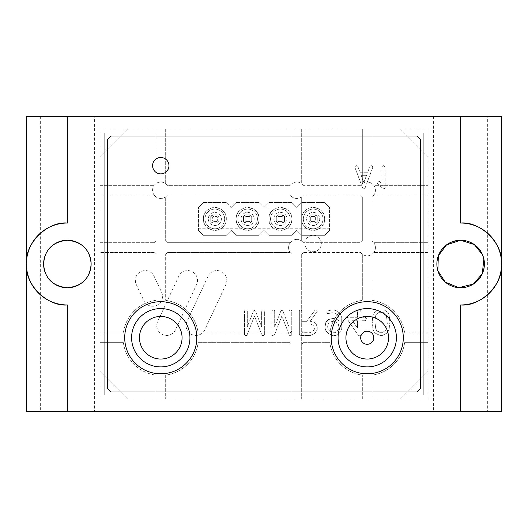 <?xml version="1.0" encoding="UTF-8"?>
<svg xmlns="http://www.w3.org/2000/svg" width="528" height="528" viewBox="0 0 528 528"><rect width="100%" height="100%" fill="white"/><g stroke="black" fill="none" stroke-linecap="round" stroke-linejoin="round"><path stroke-width="0.4" stroke-dasharray="2.64 1.98" d="M317.255 216.48L317.255 221.397L315.619 223.034L310.702 223.034L309.065 221.397L309.065 216.48L310.702 214.843L315.619 214.843L310.702 214.843L309.065 216.48L309.065 221.397L310.702 223.034L311.381 221.397L310.702 220.717L310.702 217.16L311.381 216.48L314.939 216.48L315.619 217.16L317.255 216.48L315.619 214.843L314.939 216.48L315.619 217.16L315.619 220.717L317.255 221.397L317.255 216.48L315.619 214.843L310.702 214.843L311.381 216.48L314.939 216.48L315.619 214.843L317.255 216.48L317.255 221.397L317.255 216.48L315.619 214.843L310.702 214.843L309.065 216.48L310.702 217.16L311.381 216.48L310.702 214.843L309.065 216.48L309.065 221.397L310.702 223.034L315.619 223.034L317.255 221.397L315.619 223.034L317.255 221.397L315.619 220.717L314.939 221.397L311.381 221.397L310.702 220.717L309.065 221.397L310.702 220.717L310.702 217.16L309.065 216.48L309.065 221.397L310.702 223.034L315.619 223.034L310.702 223.034L311.381 221.397L314.939 221.397L315.619 223.034L314.939 221.397L315.619 220.717L315.619 217.16L317.255 216.48M284.48 216.48L284.48 221.397L282.843 223.034L277.926 223.034L276.289 221.397L276.289 216.48L277.926 214.843L282.843 214.843L277.926 214.843L276.289 216.48L276.289 221.397L277.926 223.034L278.606 221.397L277.926 220.717L277.926 217.16L278.606 216.48L282.163 216.48L282.843 217.16L284.48 216.48L282.843 214.843L282.163 216.48L282.843 217.16L282.843 220.717L284.48 221.397L284.48 216.48L282.843 214.843L277.926 214.843L278.606 216.48L282.163 216.48L282.843 214.843L284.48 216.48L284.48 221.397L284.48 216.48L282.843 214.843L277.926 214.843L276.289 216.48L277.926 217.16L278.606 216.48L277.926 214.843L276.289 216.48L276.289 221.397L277.926 223.034L282.843 223.034L284.48 221.397L282.843 223.034L284.48 221.397L282.843 220.717L282.163 221.397L278.606 221.397L277.926 220.717L276.289 221.397L277.926 220.717L277.926 217.16L276.289 216.48L276.289 221.397L277.926 223.034L282.843 223.034L277.926 223.034L278.606 221.397L282.163 221.397L282.843 223.034L282.163 221.397L282.843 220.717L282.843 217.16L284.48 216.48M203.372 202.554L226.314 202.554L231.224 207.464L236.141 202.554L259.083 202.554L264 207.464L268.917 202.554L291.859 202.554L296.776 207.464L301.686 202.554L324.628 202.554L329.545 207.464L329.545 230.406L324.628 235.323L301.686 235.323L296.776 230.406L291.859 235.323L268.917 235.323L264 230.406L259.083 235.323L236.141 235.323L231.224 230.406L226.314 235.323L203.372 235.323L198.455 230.406L198.455 207.464L203.372 202.554L226.314 202.554L231.224 207.464L236.141 202.554L259.083 202.554L264 207.464L268.917 202.554L291.859 202.554L296.776 207.464L301.686 202.554L324.628 202.554L329.545 207.464L329.545 209.108L198.455 209.108L198.455 228.769L329.545 228.769L329.545 230.406L324.628 235.323L301.686 235.323L296.776 230.406L291.859 235.323L268.917 235.323L264 230.406L259.083 235.323L236.141 235.323L231.224 230.406L226.314 235.323L203.372 235.323L198.455 230.406L198.455 228.769L329.545 228.769L329.545 209.108L198.455 209.108L198.455 207.464L203.372 202.554M218.935 216.48L218.935 221.397L217.298 223.034L212.381 223.034L210.745 221.397L210.745 216.48L212.381 214.843L217.298 214.843L212.381 214.843L210.745 216.48L210.745 221.397L212.381 223.034L213.061 221.397L212.381 220.717L212.381 217.16L213.061 216.48L216.619 216.48L217.298 217.16L218.935 216.48L217.298 214.843L216.619 216.48L217.298 214.843L212.381 214.843L213.061 216.48L212.381 214.843L217.298 214.843L218.935 216.48L217.298 214.843L218.935 216.48L218.935 221.397L218.935 216.48L218.935 221.397L217.298 220.717L216.619 221.397L213.061 221.397L212.381 220.717L210.745 221.397L212.381 223.034L217.298 223.034L218.935 221.397L217.298 223.034L216.619 221.397L217.298 223.034L218.935 221.397L217.298 220.717L216.619 221.397L213.061 221.397L212.381 223.034L217.298 223.034L212.381 223.034L210.745 221.397L210.745 216.48L212.381 217.16L213.061 216.48L216.619 216.48L217.298 217.16L217.298 220.717L217.298 217.16L218.935 216.48M251.711 216.48L251.711 221.397L250.074 223.034L245.157 223.034L243.52 221.397L243.52 216.48L245.157 214.843L250.074 214.843L245.157 214.843L243.52 216.48L243.52 221.397L245.157 223.034L245.837 221.397L245.157 220.717L245.157 217.16L245.837 216.48L249.394 216.48L250.074 217.16L251.711 216.48L250.074 214.843L249.394 216.48L250.074 217.16L250.074 220.717L251.711 221.397L251.711 216.48L250.074 214.843L245.157 214.843L245.837 216.48L249.394 216.48L250.074 214.843L251.711 216.48L251.711 221.397L251.711 216.48L250.074 214.843L245.157 214.843L243.52 216.48L245.157 217.16L245.837 216.48L245.157 214.843L243.52 216.48L243.52 221.397L245.157 223.034L250.074 223.034L251.711 221.397L250.074 223.034L251.711 221.397L250.074 220.717L249.394 221.397L245.837 221.397L245.157 220.717L243.52 221.397L245.157 220.717L245.157 217.16L243.52 216.48L243.52 221.397L245.157 223.034L250.074 223.034L245.157 223.034L245.837 221.397L249.394 221.397L250.074 223.034L249.394 221.397L250.074 220.717L250.074 217.16L251.711 216.48M210.745 216.48L210.745 221.397L212.381 220.717L212.381 217.16L210.745 216.48L212.381 214.843L210.745 216.48M107.514 388.535L110.788 391.816L417.212 391.816L420.486 388.535L420.486 139.465L417.212 136.184L110.788 136.184L107.514 139.465L107.514 388.535L110.788 391.816L417.212 391.816L420.486 388.535L420.486 139.465L417.212 136.184L110.788 136.184L107.514 139.465L107.514 388.535M382.444 335.379L379.705 335.379L375.527 333.287L374.279 332.039L373.091 329.564L372.121 320.8L373.138 314.688L375.368 311.302L378.015 309.969L384.529 310.101L387.73 312.253L389.057 314.886L390.027 323.644L388.931 329.947L386.621 333.287L382.444 335.379L380.127 335.445L375.527 333.287L374.279 332.039L373.138 329.762L372.121 323.644L373.138 314.688L375.368 311.302L378.226 309.956L384.529 310.101L387.73 312.253L388.931 314.503L390.027 320.8L389.011 329.762L387.869 332.039L386.621 333.287L382.444 335.379M304.966 243.52A8.191 8.191 0 0 1 317.255 236.419A8.191 8.191 0 0 1 317.255 250.615A8.191 8.191 0 0 1 304.966 243.52A8.191 8.191 0 0 1 317.255 236.419A8.191 8.191 0 0 1 317.255 250.615A8.191 8.191 0 0 1 304.966 243.52M161.588 292.268A9.834 9.834 0 0 1 156.836 305.336A9.834 9.834 0 0 1 143.768 300.577L136.29 284.539A9.834 9.834 0 0 1 141.042 271.478A9.834 9.834 0 0 1 154.11 276.23L161.588 292.268A9.834 9.834 0 0 1 156.836 305.336A9.834 9.834 0 0 1 143.768 300.577L136.29 284.539A9.834 9.834 0 0 1 141.042 271.478A9.834 9.834 0 0 1 154.11 276.23L161.588 292.268M204.791 329.769A9.834 9.834 0 0 1 191.73 334.521A9.834 9.834 0 0 1 186.971 321.46L208.058 276.23A9.834 9.834 0 0 1 221.126 271.478A9.834 9.834 0 0 1 225.885 284.539L204.791 329.769A9.834 9.834 0 0 1 191.73 334.521A9.834 9.834 0 0 1 186.971 321.46L208.058 276.23A9.834 9.834 0 0 1 221.126 271.478A9.834 9.834 0 0 1 225.885 284.539L204.791 329.769M175.501 329.769A9.834 9.834 0 0 1 162.439 334.521A9.834 9.834 0 0 1 157.681 321.46L178.774 276.23A9.834 9.834 0 0 1 191.836 271.478A9.834 9.834 0 0 1 196.594 284.539L175.501 329.769A9.834 9.834 0 0 1 162.439 334.521A9.834 9.834 0 0 1 157.681 321.46L178.774 276.23A9.834 9.834 0 0 1 191.836 271.478A9.834 9.834 0 0 1 196.594 284.539L175.501 329.769M291.753 334.079A1.34 1.34 0 0 1 290.684 335.643A1.34 1.34 0 0 1 289.12 334.574L281.853 316.015L274.593 334.574A1.34 1.34 0 0 1 273.022 335.643A1.34 1.34 0 0 1 271.953 334.079L271.953 311.322A1.366 1.366 0 0 1 273.319 309.956A1.366 1.366 0 0 1 274.685 311.322L274.685 326.839L280.579 311.771A1.274 1.274 0 0 1 281.853 310.497A1.274 1.274 0 0 1 283.127 311.771L289.021 326.839L289.021 311.322A1.366 1.366 0 0 1 290.387 309.956A1.366 1.366 0 0 1 291.753 311.322L291.753 334.079A1.34 1.34 0 0 1 290.684 335.643A1.34 1.34 0 0 1 289.12 334.574L281.853 316.015L274.593 334.574A1.34 1.34 0 0 1 273.022 335.643A1.34 1.34 0 0 1 271.953 334.079L271.953 311.322A1.366 1.366 0 0 1 273.319 309.956A1.366 1.366 0 0 1 274.685 311.322L274.685 326.839L280.579 311.771A1.274 1.274 0 0 1 281.853 310.497A1.274 1.274 0 0 1 283.127 311.771L289.021 326.839L289.021 311.322A1.366 1.366 0 0 1 290.387 309.956A1.366 1.366 0 0 1 291.753 311.322L291.753 334.079M264.37 334.079A1.34 1.34 0 0 1 263.3 335.643A1.34 1.34 0 0 1 261.73 334.574L254.47 316.015L247.203 334.574A1.34 1.34 0 0 1 245.639 335.643A1.34 1.34 0 0 1 244.57 334.079L244.57 311.322A1.366 1.366 0 0 1 245.936 309.956A1.366 1.366 0 0 1 247.302 311.322L247.302 326.839L253.196 311.771A1.274 1.274 0 0 1 254.47 310.497A1.274 1.274 0 0 1 255.737 311.771L261.637 326.839L261.637 311.322A1.366 1.366 0 0 1 263.003 309.956A1.366 1.366 0 0 1 264.37 311.322L264.37 334.079A1.34 1.34 0 0 1 263.3 335.643A1.34 1.34 0 0 1 261.73 334.574L254.47 316.015L247.203 334.574A1.34 1.34 0 0 1 245.639 335.643A1.34 1.34 0 0 1 244.57 334.079L244.57 311.322A1.366 1.366 0 0 1 245.936 309.956A1.366 1.366 0 0 1 247.302 311.322L247.302 326.839L253.196 311.771A1.274 1.274 0 0 1 254.47 310.497A1.274 1.274 0 0 1 255.737 311.771L261.637 326.839L261.637 311.322A1.366 1.366 0 0 1 263.003 309.956A1.366 1.366 0 0 1 264.37 311.322L264.37 334.079M332.501 318.536L333.993 318.503L337.055 319.506L339.055 320.78L339.055 318.179L338.276 315.85L335.887 313.46L332.053 312.682L328.423 313.592L326.726 312.266L327.756 310.946L331.67 309.969L333.993 309.969L337.425 311.164L340.573 314.312L341.715 317.533L341.715 328.812L340.573 331.089L336.64 335.042A1.366 1.366 0 0 1 335.676 335.445L332.224 335.3L328.238 333.287L326.04 331.089L324.832 327.439L325.816 322.37A1.366 1.366 0 0 1 326.179 321.737L328.073 319.836A1.366 1.366 0 0 1 328.706 319.48L333.993 318.503L337.247 319.585L339.055 320.78L339.055 318.179L338.276 315.85L335.887 313.46L332.053 312.682L328.423 313.592A1.366 1.366 0 0 1 326.766 312.602A1.366 1.366 0 0 1 327.756 310.946L331.67 309.969L334.204 310.022L337.425 311.164L340.765 314.681L341.768 317.744L341.768 328.601L340.573 331.089L336.64 335.042A1.366 1.366 0 0 1 335.676 335.445L332.409 335.379L328.238 333.287L325.928 330.904L324.845 327.65L326.179 321.737L328.706 319.48L332.501 318.529M310.517 321.374L314.312 322.324A1.366 1.366 0 0 1 314.945 322.681L316.147 323.974L317.242 327.439L317.176 329.762L314.945 333.148L310.398 335.425L300.703 335.445A1.366 1.366 0 0 1 299.343 334.079L299.343 311.322A1.366 1.366 0 0 1 300.703 309.956A1.366 1.366 0 0 1 302.069 311.322L302.069 321.334L306.662 321.334L314.787 310.497A1.366 1.366 0 0 1 316.694 310.226A1.366 1.366 0 0 1 316.972 312.14L310.075 321.334A1.373 1.373 0 0 1 310.517 321.374L314.312 322.324L316.147 323.974L317.229 327.228L317.242 329.34L316.034 332.039L314.787 333.287L310.609 335.379L300.703 335.445L299.343 334.079L299.343 311.322C300.254 309.56 301.165 309.56 302.069 311.322L302.069 321.334L306.662 321.334L314.787 310.497C315.988 309.613 316.807 309.89 317.242 311.322L310.075 321.334L310.517 321.374M364.729 317.288A1.716 1.716 0 0 1 366.445 319.004A1.716 1.716 0 0 1 364.729 320.72L360.954 320.72L360.954 333.656A1.637 1.637 0 0 1 359.878 335.702A1.637 1.637 0 0 1 357.826 334.627L347.761 319.981A1.518 1.518 0 0 1 347.12 317.929A1.518 1.518 0 0 1 349.173 317.288L357.522 317.288L357.522 311.685A1.716 1.716 0 0 1 359.238 309.969A1.716 1.716 0 0 1 360.954 311.685L360.954 317.288L364.729 317.288L366.445 319.004L364.729 320.72L360.954 320.72L361.027 334.138C360.235 336.092 359.165 336.25 357.826 334.627L346.949 318.635C347.186 317.361 347.932 316.912 349.173 317.288L357.522 317.288L357.522 311.685C358.664 309.467 359.812 309.467 360.954 311.685L360.954 317.288L364.729 317.288M365.27 187.466A1.426 1.426 0 0 1 363.818 188.872A1.426 1.426 0 0 1 362.413 187.42L355.04 167.759A1.538 1.538 0 0 1 355.938 165.779A1.538 1.538 0 0 1 357.918 166.683L360.004 172.234L367.706 172.234L369.791 166.683A1.538 1.538 0 0 1 371.765 165.779A1.538 1.538 0 0 1 372.662 167.759L365.27 187.466C364.3 189.288 363.35 189.281 362.413 187.447L354.941 167.218C355.641 165.422 356.631 165.244 357.918 166.683L360.004 172.234L367.706 172.234L369.791 166.683C371.072 165.244 372.062 165.422 372.761 167.218L365.27 187.466M385.051 186.879A1.393 1.393 0 0 1 384.384 188.734A1.393 1.393 0 0 1 382.536 188.06L377.619 183.962A1.538 1.538 0 0 1 377.421 181.804A1.538 1.538 0 0 1 379.586 181.606L381.982 183.599L381.982 167.218A1.538 1.538 0 0 1 383.519 165.68A1.538 1.538 0 0 1 385.051 167.218L385.183 187.473C384.608 189.05 383.724 189.248 382.536 188.06L377.619 183.962L377.065 182.787C377.414 181.342 378.253 180.946 379.586 181.606L381.982 183.599L381.982 167.218C383.005 165.238 384.028 165.238 385.051 167.218L385.051 186.879M301.686 218.935A11.471 11.471 0 0 1 318.892 209.002A11.471 11.471 0 0 1 318.892 228.875A11.471 11.471 0 0 1 301.686 218.935C301.039 204.151 325.274 204.138 324.628 218.935C325.274 233.726 301.039 233.739 301.686 218.935M268.917 218.935A11.471 11.471 0 0 1 286.123 209.002A11.471 11.471 0 0 1 286.123 228.875A11.471 11.471 0 0 1 268.917 218.935C268.27 204.151 292.505 204.138 291.859 218.935C292.505 233.726 268.27 233.739 268.917 218.935M236.141 218.935A11.471 11.471 0 0 1 253.348 209.002A11.471 11.471 0 0 1 253.348 228.875A11.471 11.471 0 0 1 236.141 218.935C235.495 204.151 259.73 204.138 259.083 218.935C259.73 233.726 235.495 233.739 236.141 218.935M203.372 218.935A11.471 11.471 0 0 1 220.579 209.002A11.471 11.471 0 0 1 220.579 228.875A11.471 11.471 0 0 1 203.372 218.935C202.726 204.151 226.961 204.138 226.314 218.935C226.961 233.726 202.726 233.739 203.372 218.935M313.738 325.334L310.022 324.067L302.069 324.067L302.069 332.713L309.863 332.713L313.17 331.056L314.51 329.017L313.738 325.334L314.51 329.017L313.17 331.056L309.863 332.713L302.069 332.713L302.069 324.067L310.022 324.067L313.738 325.334M327.558 326.66L328.337 329.545L329.848 331.056L333.155 332.713L335.108 332.713L338.349 329.479L339.055 328.066L338.276 323.545L336.019 322.04L333.557 321.222L329.736 322.034L328.376 323.4L327.558 326.66L328.376 323.4L329.736 322.034L333.557 321.222L336.019 322.04L338.276 323.545L339.055 328.066L338.349 329.479L335.108 332.713L333.155 332.713L329.848 331.056L328.337 329.545L327.558 326.66M352.433 320.72L357.522 328.126L357.522 320.72L352.433 320.72L357.522 328.126L357.522 320.72L352.433 320.72M376.504 330.422L380.45 332.713L381.698 332.713L385.004 331.056L386.397 328.911L387.295 323.532L386.397 315.539L385.638 314.021L383.599 312.682L378.55 312.682L376.504 314.021L375.751 315.539L374.854 320.918L375.751 328.911L377.137 331.056L380.45 332.713L381.698 332.713L385.004 331.056L386.397 328.911L387.295 323.532L386.397 315.539L385.638 314.021L383.599 312.682L378.55 312.682L376.504 314.021L375.751 315.539L374.854 320.918L375.751 328.911L376.504 330.422M366.551 175.309L363.851 182.51L361.152 175.309L366.551 175.309L363.851 182.51L361.152 175.309L366.551 175.309M208.289 218.935A6.554 6.554 0 0 0 218.117 224.611A6.554 6.554 0 0 0 218.117 213.259A6.554 6.554 0 0 0 208.289 218.935A6.554 6.554 0 0 0 218.117 224.611A6.554 6.554 0 0 0 218.117 213.259A6.554 6.554 0 0 0 208.289 218.935M241.058 218.935A6.554 6.554 0 0 0 250.892 224.611A6.554 6.554 0 0 0 250.892 213.259A6.554 6.554 0 0 0 241.058 218.935A6.554 6.554 0 0 0 250.892 224.611A6.554 6.554 0 0 0 250.892 213.259A6.554 6.554 0 0 0 241.058 218.935M273.834 218.935A6.554 6.554 0 0 0 283.661 224.611A6.554 6.554 0 0 0 283.661 213.259A6.554 6.554 0 0 0 273.834 218.935A6.554 6.554 0 0 0 283.661 224.611A6.554 6.554 0 0 0 283.661 213.259A6.554 6.554 0 0 0 273.834 218.935M306.603 218.935A6.554 6.554 0 0 0 316.437 224.611A6.554 6.554 0 0 0 316.437 213.259A6.554 6.554 0 0 0 306.603 218.935A6.554 6.554 0 0 0 316.437 224.611A6.554 6.554 0 0 0 316.437 213.259A6.554 6.554 0 0 0 306.603 218.935M423.766 395.089L104.234 395.089L104.234 132.911L423.766 132.911L423.766 395.089L104.234 395.089L104.234 132.911L423.766 132.911L423.766 395.089L104.234 395.089L104.234 132.911L423.766 132.911L423.766 395.089L104.234 395.089L104.234 132.911L423.766 132.911L423.766 395.089M205.009 218.935A9.834 9.834 0 0 0 219.76 227.449A9.834 9.834 0 0 0 219.76 210.421A9.834 9.834 0 0 0 205.009 218.935A9.834 9.834 0 0 0 219.76 227.449A9.834 9.834 0 0 0 219.76 210.421A9.834 9.834 0 0 0 205.009 218.935M237.785 218.935A9.834 9.834 0 0 0 252.529 227.449A9.834 9.834 0 0 0 252.529 210.421A9.834 9.834 0 0 0 237.785 218.935A9.834 9.834 0 0 0 252.529 227.449A9.834 9.834 0 0 0 252.529 210.421A9.834 9.834 0 0 0 237.785 218.935M270.554 218.935A9.834 9.834 0 0 0 285.305 227.449A9.834 9.834 0 0 0 285.305 210.421A9.834 9.834 0 0 0 270.554 218.935A9.834 9.834 0 0 0 285.305 227.449A9.834 9.834 0 0 0 285.305 210.421A9.834 9.834 0 0 0 270.554 218.935M303.329 218.935A9.834 9.834 0 0 0 318.074 227.449A9.834 9.834 0 0 0 318.074 210.421A9.834 9.834 0 0 0 303.329 218.935A9.834 9.834 0 0 0 318.074 227.449A9.834 9.834 0 0 0 318.074 210.421A9.834 9.834 0 0 0 303.329 218.935M26.4 116.523L67.366 116.523L67.366 223.034L67.366 116.523L460.634 116.523L460.634 223.034A40.966 40.966 0 0 1 501.6 264A40.966 40.966 0 0 1 460.634 304.966L460.634 411.477L67.366 411.477L67.366 304.966L67.366 411.477L26.4 411.477M501.6 411.477L460.634 411.477L460.634 304.966C480.902 306.794 503.428 284.269 501.6 264C503.428 243.731 480.902 221.206 460.634 223.034L460.634 116.523L501.6 116.523M487.674 116.523L433.6 116.523L487.674 116.523L487.674 411.477L433.6 411.477L487.674 411.477M94.4 116.523L40.326 116.523L94.4 116.523L94.4 411.477L40.326 411.477L94.4 411.477M483.872 259.043L482.486 254.674M160.769 173.877A8.191 8.191 0 0 0 167.864 161.588A8.191 8.191 0 0 0 153.674 161.588A8.191 8.191 0 0 0 160.769 173.877M26.4 264C24.572 284.269 47.098 306.794 67.366 304.966A40.966 40.966 0 0 1 26.4 264A40.966 40.966 0 0 1 67.366 223.034C47.098 221.206 24.572 243.731 26.4 264M460.634 116.523L460.634 223.034M460.634 304.966L460.634 411.477M67.366 411.477L67.366 304.966M67.366 223.034L67.366 116.523M100.135 128.812L100.135 399.188L427.865 399.188L427.865 128.812L100.135 128.812L100.135 156.42L127.743 128.812L372.148 128.812L372.148 183.704L372.148 128.812L400.257 128.812L427.865 156.42L427.865 371.58L400.257 399.188L427.865 399.188L427.865 371.58L400.257 399.188L155.852 399.188L155.852 375.104L155.852 399.188L127.743 399.188L100.135 371.58L100.135 156.42L127.743 128.812L100.135 128.812M472.23 243.263C468.805 241.316 464.937 240.306 460.634 240.24A23.76 23.76 0 0 0 440.055 275.88A23.76 23.76 0 0 0 481.213 275.88A23.76 23.76 0 0 0 460.634 240.24C445.817 241.811 437.897 249.744 436.874 264.026C437.903 278.269 445.823 286.183 460.634 287.76M78.962 243.263C75.537 241.316 71.669 240.306 67.366 240.24A23.76 23.76 0 0 0 46.787 275.88A23.76 23.76 0 0 0 87.945 275.88A23.76 23.76 0 0 0 67.366 240.24C52.549 241.811 44.629 249.744 43.606 264.026C44.636 278.269 52.556 286.183 67.366 287.76M474.454 283.325L476.678 281.523M484.367 265.188L484.361 262.7M81.187 283.325L83.411 281.523M91.093 265.188L91.087 262.7M100.135 399.188L127.743 399.188L100.135 371.58L100.135 399.188M427.865 128.812L400.257 128.812L427.865 156.42L427.865 128.812M160.769 359.04A21.305 21.305 0 0 0 179.216 327.089A21.305 21.305 0 0 0 142.316 327.089A21.305 21.305 0 0 0 160.769 359.04M367.231 359.04A21.305 21.305 0 0 0 385.684 327.089A21.305 21.305 0 0 0 348.784 327.089A21.305 21.305 0 0 0 367.231 359.04M301.686 254.166L301.686 399.188L301.686 254.166A8.191 8.191 0 0 0 303.329 252.529A8.191 8.191 0 0 1 301.686 254.166M303.329 342.652A8.191 8.191 0 0 1 301.686 344.296A8.191 8.191 0 0 0 303.329 342.652L329.868 342.652A37.686 37.686 0 0 0 362.32 375.104A37.686 37.686 0 0 1 329.868 342.652L303.329 342.652M362.32 399.188L362.32 375.104L362.32 399.188M372.148 375.104L372.148 399.188L372.148 375.104A37.686 37.686 0 0 0 404.6 342.652A37.686 37.686 0 0 1 372.148 375.104M165.68 375.104L165.68 399.188L165.68 375.104A37.686 37.686 0 0 0 198.132 342.652A37.686 37.686 0 0 1 165.68 375.104M290.215 342.652L198.132 342.652L290.215 342.652A8.191 8.191 0 0 0 291.859 344.296A8.191 8.191 0 0 1 290.215 342.652M291.859 399.188L291.859 254.166A8.191 8.191 0 0 1 290.981 241.817A8.191 8.191 0 0 1 303.329 242.695L360.677 242.695A8.191 8.191 0 0 1 362.32 241.058A8.191 8.191 0 0 0 360.677 242.695L303.329 242.695A8.191 8.191 0 0 0 291.859 241.058L291.859 196.819L291.859 241.058A8.191 8.191 0 0 0 290.215 252.529L167.323 252.529A8.191 8.191 0 0 1 165.68 254.166A8.191 8.191 0 0 0 167.323 252.529L290.215 252.529A8.191 8.191 0 0 0 291.859 254.166L291.859 399.188M123.4 342.652L100.135 342.652L123.4 342.652A37.686 37.686 0 0 0 155.852 375.104A37.686 37.686 0 0 1 123.4 342.652M155.852 183.704L155.852 128.812L155.852 183.704A8.191 8.191 0 0 1 167.323 185.348L290.215 185.348A8.191 8.191 0 0 1 291.859 183.704L291.859 128.812L291.859 183.704A8.191 8.191 0 0 1 303.329 185.348L360.677 185.348A8.191 8.191 0 0 1 362.32 183.704L362.32 128.812L362.32 183.704A8.191 8.191 0 0 1 373.784 185.348L427.865 185.348L373.784 185.348A8.191 8.191 0 0 1 372.148 196.819L372.148 241.058A8.191 8.191 0 0 1 373.784 242.695L427.865 242.695L373.784 242.695A8.191 8.191 0 0 1 372.148 254.166L372.148 300.373A37.686 37.686 0 0 1 404.6 332.825L427.865 332.825L404.6 332.825A37.686 37.686 0 0 0 372.148 300.373L372.148 254.166A8.191 8.191 0 0 1 360.677 252.529L303.329 252.529L360.677 252.529A8.191 8.191 0 0 0 373.025 253.407A8.191 8.191 0 0 0 372.148 241.058L372.148 196.819A8.191 8.191 0 0 0 373.025 184.47A8.191 8.191 0 0 0 360.677 185.348L303.329 185.348A8.191 8.191 0 0 0 290.215 185.348L167.323 185.348A8.191 8.191 0 0 0 155.252 184.199A8.191 8.191 0 0 0 155.252 196.324A8.191 8.191 0 0 0 167.323 195.175A8.191 8.191 0 0 1 165.68 196.819L165.68 241.058A8.191 8.191 0 0 1 167.323 242.695A8.191 8.191 0 0 0 165.68 241.058L165.68 196.819A8.191 8.191 0 0 1 154.216 195.175L100.135 195.175L154.216 195.175A8.191 8.191 0 0 1 155.852 183.704M100.135 185.348L154.216 185.348L100.135 185.348M155.852 241.058L155.852 196.819L155.852 241.058A8.191 8.191 0 0 0 154.216 242.695A8.191 8.191 0 0 1 155.852 241.058M100.135 242.695L154.216 242.695L100.135 242.695M154.216 252.529L100.135 252.529L154.216 252.529A8.191 8.191 0 0 0 155.852 254.166A8.191 8.191 0 0 1 154.216 252.529M155.852 300.373L155.852 254.166L155.852 300.373A37.686 37.686 0 0 0 123.4 332.825A37.686 37.686 0 0 1 155.852 300.373M100.135 332.825L123.4 332.825L100.135 332.825M301.686 128.812L301.686 183.704L301.686 128.812M165.68 128.812L165.68 183.704L165.68 128.812M427.865 342.652L404.6 342.652L427.865 342.652M427.865 252.529L373.784 252.529L427.865 252.529M427.865 195.175L373.784 195.175L427.865 195.175M165.68 300.373A37.686 37.686 0 0 1 198.132 332.825L290.215 332.825A8.191 8.191 0 0 1 291.859 331.181A8.191 8.191 0 0 0 290.215 332.825L198.132 332.825A37.686 37.686 0 0 0 165.68 300.373L165.68 254.166L165.68 300.373M167.323 242.695L290.215 242.695L167.323 242.695M362.32 241.058L362.32 196.819A8.191 8.191 0 0 1 360.677 195.175A8.191 8.191 0 0 0 362.32 196.819L362.32 241.058M360.677 195.175L303.329 195.175A8.191 8.191 0 0 1 290.215 195.175A8.191 8.191 0 0 0 303.329 195.175L360.677 195.175M290.215 195.175L167.323 195.175L290.215 195.175M301.686 331.181A8.191 8.191 0 0 1 303.329 332.825L329.868 332.825A37.686 37.686 0 0 1 362.32 300.373L362.32 254.166L362.32 300.373A37.686 37.686 0 0 0 329.868 332.825L303.329 332.825A8.191 8.191 0 0 0 301.686 331.181M367.231 344.296A6.554 6.554 0 0 0 372.907 334.462A6.554 6.554 0 0 0 361.555 334.462A6.554 6.554 0 0 0 367.231 344.296M367.231 316.437A21.305 21.305 0 0 0 348.784 348.388A21.305 21.305 0 0 0 385.684 348.388A21.305 21.305 0 0 0 367.231 316.437A21.305 21.305 0 0 1 385.684 348.388A21.305 21.305 0 0 1 348.784 348.388A21.305 21.305 0 0 1 367.231 316.437M301.686 196.819L301.686 241.058L301.686 196.819M433.6 116.523L433.6 411.477M40.326 116.523L40.326 411.477"/><path stroke-width="0.79" d="M67.366 223.034A40.966 40.966 0 0 0 26.4 264A40.966 40.966 0 0 0 67.366 304.966L67.366 411.477L460.634 411.477L460.634 304.966A40.966 40.966 0 0 0 501.6 264A40.966 40.966 0 0 0 460.634 223.034L460.634 116.523L67.366 116.523L67.366 223.034C47.098 221.206 24.572 243.731 26.4 264C24.572 284.269 47.098 306.794 67.366 304.966M482.486 254.674L474.316 244.57L460.634 240.24A23.76 23.76 0 0 1 481.213 275.88A23.76 23.76 0 0 1 440.055 275.88A23.76 23.76 0 0 1 460.634 240.24L446.49 244.913L438.352 255.75L437.831 270.673L445.196 282.058L458.766 287.687L473.392 284.044L482.282 273.794L483.872 259.043M67.366 240.24A23.76 23.76 0 0 1 87.945 275.88A23.76 23.76 0 0 1 46.787 275.88A23.76 23.76 0 0 1 67.366 240.24C52.549 241.811 44.629 249.744 43.606 264.026C44.636 278.289 52.569 286.196 67.406 287.76C82.196 286.169 90.103 278.243 91.126 263.974C90.097 249.731 82.177 241.817 67.366 240.24M160.769 301.686A36.049 36.049 0 0 1 191.987 355.76A36.049 36.049 0 0 1 129.545 355.76A36.049 36.049 0 0 1 160.769 301.686M367.231 301.686A36.049 36.049 0 0 1 398.455 355.76A36.049 36.049 0 0 1 336.013 355.76A36.049 36.049 0 0 1 367.231 301.686M160.769 173.877A8.191 8.191 0 0 1 153.674 161.588A8.191 8.191 0 0 1 167.864 161.588A8.191 8.191 0 0 1 160.769 173.877M460.634 304.966C480.902 306.794 503.428 284.269 501.6 264L501.6 116.523L460.634 116.523M67.366 116.523L26.4 116.523L26.4 411.477L67.366 411.477M460.634 411.477L501.6 411.477L501.6 264C503.428 243.731 480.902 221.206 460.634 223.034M160.769 308.576A29.159 29.159 0 0 1 186.021 352.321A29.159 29.159 0 0 1 135.511 352.321A29.159 29.159 0 0 1 160.769 308.576M367.231 308.576A29.159 29.159 0 0 1 392.489 352.321A29.159 29.159 0 0 1 341.979 352.321A29.159 29.159 0 0 1 367.231 308.576M460.634 287.76C465.96 287.635 470.567 286.156 474.454 283.325M476.678 281.523C481.206 277.504 483.767 272.059 484.367 265.188M484.361 262.7C483.509 253.856 479.47 247.375 472.23 243.263M67.366 287.76C72.686 287.635 77.293 286.156 81.187 283.325M83.411 281.523C87.938 277.504 90.499 272.059 91.093 265.188M91.087 262.7C90.242 253.856 86.203 247.375 78.962 243.263M160.769 359.04A21.305 21.305 0 0 1 142.316 327.089A21.305 21.305 0 0 1 179.216 327.089A21.305 21.305 0 0 1 160.769 359.04M367.231 359.04A21.305 21.305 0 0 1 348.784 327.089A21.305 21.305 0 0 1 385.684 327.089A21.305 21.305 0 0 1 367.231 359.04M367.231 344.296A6.554 6.554 0 0 1 361.555 334.462A6.554 6.554 0 0 1 372.907 334.462A6.554 6.554 0 0 1 367.231 344.296"/></g></svg>
